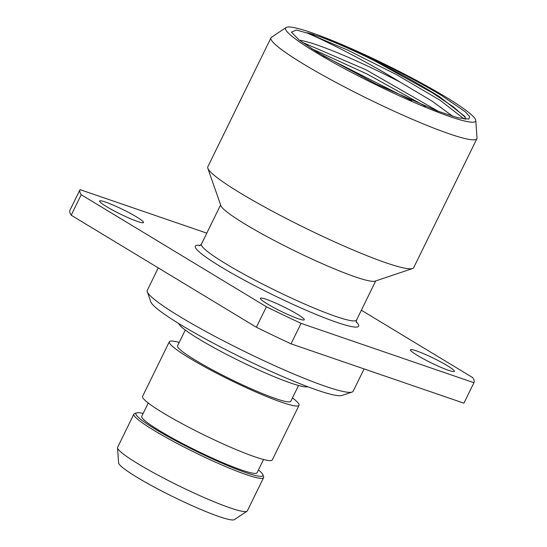 <?xml version="1.0" encoding="UTF-8"?>
<svg xmlns="http://www.w3.org/2000/svg" width="547" height="547" viewBox="0 0 547 547"><rect width="100%" height="100%" fill="white"/><g stroke="black" fill="none" stroke-linecap="round" stroke-linejoin="round"><path stroke-width="0.82" d="M246.998 511.226L234.376 519.65A64.58 6.817 -153.9 0 1 196.776 507.739A64.58 6.817 -153.9 0 1 137.051 477.312A64.58 6.817 26.1 0 1 118.61 462.933L117.53 447.802A72.225 7.624 26.1 0 0 138.152 463.883A72.225 7.624 -153.9 0 0 204.94 497.914A72.225 7.624 -153.9 0 0 246.998 511.226A72.225 7.624 -153.9 0 0 247.326 510.871L263.599 477.647A72.225 7.624 -153.9 0 1 195.388 452.725A72.225 7.624 -153.9 0 1 133.885 414.1A72.225 7.624 -153.9 0 1 134.61 413.553L136.634 412.869A70.693 7.467 26.1 0 0 196.127 451.213A70.693 7.467 26.1 0 0 262.888 474.721A70.693 7.467 26.1 0 0 258.437 469.941M143.136 413.457A70.693 7.467 26.1 0 0 136.634 412.869M263.551 459.507L257.063 472.752A64.197 6.776 -153.9 0 1 221.043 461.948A64.197 6.776 -153.9 0 1 160.018 430.988A64.197 6.776 26.1 0 1 141.762 416.267L148.251 403.023M262.888 474.721L263.592 476.738A72.225 7.624 -153.9 0 1 263.599 477.647M133.885 414.1L117.612 447.323A72.225 7.624 26.1 0 0 117.53 447.802M299.045 405.3L272.297 459.904A72.225 7.624 -153.9 0 1 204.079 434.974A72.225 7.624 -153.9 0 1 142.582 396.356L169.331 341.752A72.225 7.624 26.1 0 0 230.827 380.377A72.225 7.624 26.1 0 0 299.045 405.3A72.225 7.624 26.1 0 0 292.447 397.929M179.197 342.449A72.225 7.624 26.1 0 0 169.331 341.752M298.532 385.498L290.806 401.266A63.049 6.66 -153.9 0 1 255.428 390.654A63.049 6.66 -153.9 0 1 195.498 360.247A63.049 6.66 26.1 0 1 177.563 345.793L185.289 330.019M307.735 386.722A72.225 7.624 -153.9 0 1 264.796 372.698A72.225 7.624 -153.9 0 1 199.231 339.208A72.225 7.624 26.1 0 1 178.684 323.503M352.036 392.076L341.902 395.474A106.993 11.296 -153.9 0 1 278.143 374.579A106.993 11.296 -153.9 0 1 181.235 325.055A106.993 11.296 26.1 0 1 150.822 301.869L147.3 291.777A114.638 12.102 26.1 0 0 179.888 316.624A114.638 12.102 -153.9 0 0 283.722 369.683A114.638 12.102 -153.9 0 0 352.036 392.076A114.638 12.102 -153.9 0 0 353.184 391.201L364.097 368.924M158.274 267.9L147.287 290.334A114.638 12.102 26.1 0 0 147.3 291.777M69.995 210.11A219.34 23.159 26.1 0 0 69.975 210.151A219.34 23.159 26.1 0 0 71.192 215.21L81.216 194.732L266.403 306.778A219.34 23.159 26.1 0 0 301.069 323.373L473.934 382.709A219.34 23.159 26.1 0 0 473.955 382.668A219.34 23.159 26.1 0 0 472.745 377.608L361.369 310.217M463.945 403.098A219.34 23.159 26.1 0 1 463.924 403.139A219.34 23.159 26.1 0 1 463.904 403.18L291.038 343.844A219.34 23.159 26.1 0 1 256.372 327.25L71.192 215.21M206.793 233.145L80.026 189.631A219.34 23.159 26.1 0 0 80.006 189.672A219.34 23.159 26.1 0 0 81.216 194.732M137.646 221.508A24.458 2.585 -153.9 0 1 112.976 210.274A24.458 2.585 -153.9 0 1 99.609 201.022A24.458 2.585 -153.9 0 1 105.489 202.055A24.458 2.585 -153.9 0 1 130.159 213.289A24.458 2.585 -153.9 0 1 143.533 222.54A24.458 2.585 -153.9 0 1 137.646 221.508M298.402 318.771A24.458 2.585 -153.9 0 1 273.732 307.544A24.458 2.585 -153.9 0 1 260.365 298.286A24.458 2.585 -153.9 0 1 266.252 299.318A24.458 2.585 -153.9 0 1 290.915 310.552A24.458 2.585 -153.9 0 1 304.289 319.81A24.458 2.585 -153.9 0 1 298.402 318.771M448.472 370.285A24.458 2.585 -153.9 0 1 423.802 359.051A24.458 2.585 -153.9 0 1 410.435 349.8A24.458 2.585 -153.9 0 1 416.322 350.832A24.458 2.585 -153.9 0 1 440.985 362.066A24.458 2.585 -153.9 0 1 454.359 371.317A24.458 2.585 -153.9 0 1 448.472 370.285M463.904 403.18L473.934 382.709M291.038 343.844L301.069 323.373M256.372 327.25L266.403 306.778M207.819 168.244L220.838 205.583A86.364 9.121 26.1 0 0 245.384 224.304A86.364 9.121 -153.9 0 0 323.605 264.269A86.364 9.121 -153.9 0 0 375.071 281.137L412.554 268.543A114.638 12.102 -153.9 0 1 344.241 246.15A114.638 12.102 -153.9 0 1 240.406 193.091A114.638 12.102 26.1 0 1 207.819 168.244A114.638 12.102 26.1 0 1 207.805 166.808L270.991 37.811A114.638 12.102 26.1 0 0 303.599 64.102A114.638 12.102 -153.9 0 0 412.568 119.39A114.638 12.102 -153.9 0 0 476.888 138.685A114.638 12.102 -153.9 0 0 477.025 137.919L475.774 120.449A105.817 11.172 -153.9 0 1 418.968 104.498A105.817 11.172 -153.9 0 1 315.701 52.314A105.817 11.172 26.1 0 1 286.088 27.521L271.517 37.244A114.638 12.102 26.1 0 0 270.991 37.811M476.888 138.685L413.703 267.674A114.638 12.102 -153.9 0 1 412.554 268.543M286.088 27.521A105.817 11.172 26.1 0 1 347.701 47.028A105.817 11.172 26.1 0 1 445.559 96.887A105.817 11.172 -153.9 0 1 475.774 120.449M319.523 36.567A99.356 10.489 26.1 0 1 441.593 95.527L465.128 111.629L469.641 116.593L468.854 119.061L457.976 117.81L436.848 110.829L376.015 84.019L317.547 52.382L299.079 39.965L291.421 32.136L296.399 30.017L319.523 36.567C334.962 42.222 353.164 50.221 374.127 60.567L432.383 92.846L453.456 106.945L465.36 117.393M299.462 40.259A91.711 9.682 26.1 0 1 400.131 82.112C369.136 62.96 330.231 42.967 308.611 33.647C308.193 33.251 303.059 31.425 314.279 34.741M465.757 119.267L464.786 116.436L439.624 96.805C421.299 85.229 399.467 73.148 374.127 60.567M311.735 48.738L366.969 73.975L425.436 106.337M308.611 33.647L347.502 49.996L396.568 74.665L440.144 100.265L464.294 119.109M322.976 55.657L411.7 100.545M438.55 111.465L365.909 69.736L302.204 42.297M400.131 82.112L432.096 101.133L452.848 116.361M356.193 321.78A90.946 9.607 -153.9 0 1 318.723 315.523A90.946 9.607 -153.9 0 1 221.173 267.011A90.946 9.607 26.1 0 1 200.298 245.412M356.37 322.58L356.541 320.07A86.364 9.121 -153.9 0 1 308.084 305.534A86.364 9.121 -153.9 0 1 225.993 263.886A86.364 9.121 26.1 0 1 201.433 244.078L220.612 204.934M463.924 403.139L473.955 382.668M69.975 210.151L80.006 189.672M199.559 245.76L201.433 244.078M356.541 320.07L375.721 280.919"/></g></svg>

